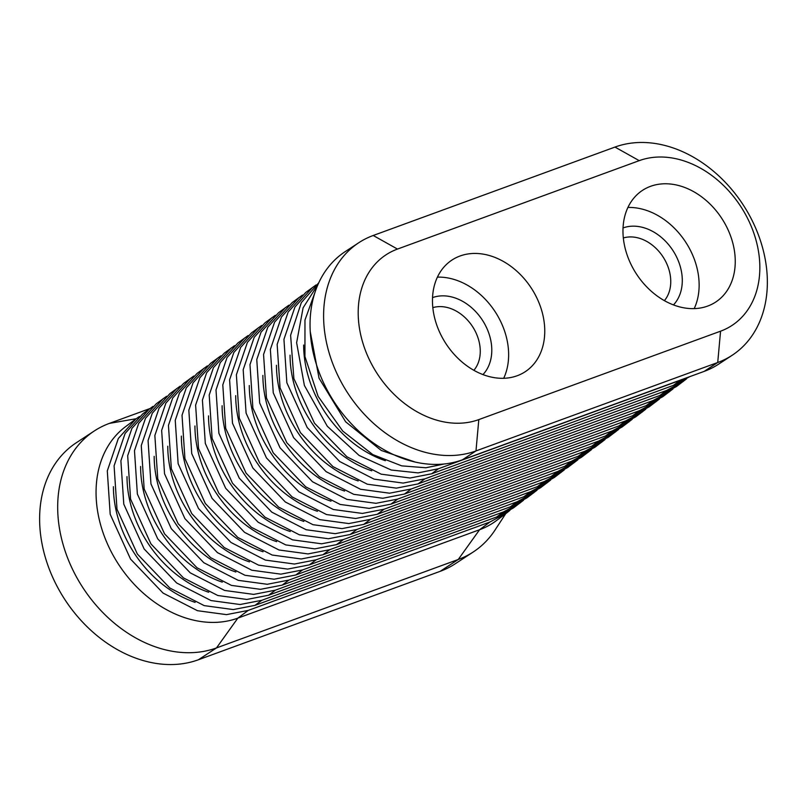 <?xml version="1.0" encoding="UTF-8"?>
<svg xmlns="http://www.w3.org/2000/svg" width="807" height="807" viewBox="0 0 807 807"><rect width="100%" height="100%" fill="white"/><g stroke="black" fill="none" stroke-linecap="round" stroke-linejoin="round"><path stroke-width="1.21" d="M623.024 227.947A46.735 35.649 -123.2 0 1 672.806 250.331A46.735 35.649 -123.2 0 1 673.462 304.905M664.383 300.638A38.393 29.284 56.8 0 0 662.961 256.777A38.393 29.284 56.8 0 0 623.317 237.974M432.532 297.622A46.735 35.649 -123.2 0 1 482.304 320.006A46.735 35.649 -123.2 0 1 482.959 374.579M473.88 370.312A38.393 29.284 56.8 0 0 472.468 326.452A38.393 29.284 56.8 0 0 432.824 307.649M517.166 375.749A66.769 50.922 56.8 0 0 525.206 371.724A66.769 50.922 56.8 0 0 534.264 292.991A66.769 50.922 56.8 0 0 460.051 256.001A66.769 50.922 56.8 0 0 452.011 260.025A66.769 50.922 56.8 0 0 442.962 338.758A66.769 50.922 56.8 0 0 517.166 375.749M503.689 378.291A66.769 50.922 56.8 0 0 495.084 311.633A66.769 50.922 56.8 0 0 437.404 277.134M707.668 306.075A66.769 50.922 56.8 0 0 715.708 302.05A66.769 50.922 56.8 0 0 724.757 223.317A66.769 50.922 56.8 0 0 650.553 186.326A66.769 50.922 56.8 0 0 642.513 190.351A66.769 50.922 56.8 0 0 633.465 269.084A66.769 50.922 56.8 0 0 707.668 306.075M694.191 308.617A66.769 50.922 56.8 0 0 685.577 241.959A66.769 50.922 56.8 0 0 627.907 207.46M135.929 418.934L125.579 426.651A111.77 85.249 56.8 0 0 114.897 558.424A111.77 85.249 56.8 0 0 237.843 618.132L248.203 610.415L226.505 614.631L197.453 610.697L163.064 593.084L130.563 559.11L110.196 514.281L107.301 470.905L118.316 438.514L135.929 418.934L139.409 416.513M505.737 513.655L495.034 530.038A125.196 95.478 -123.2 0 1 473.316 551.938A125.196 95.478 -123.2 0 1 458.245 559.493L216.498 647.92L237.843 618.132L479.6 529.715L489.95 521.998L248.203 610.415M509.923 510.367L506.604 513.01L489.95 521.998M198.431 659.753L216.498 647.92A125.196 95.478 -123.2 0 1 77.361 578.558A125.196 95.478 -123.2 0 1 94.328 430.938L76.272 442.771A125.196 95.478 56.8 0 0 59.294 590.391A125.196 95.478 56.8 0 0 198.431 659.753L440.188 571.326L458.245 559.493L479.6 529.715A111.77 85.249 56.8 0 0 496.244 520.727L506.604 513.01M523.511 500.249L513.403 507.956L496.749 516.934L255.002 605.361L233.304 609.578L204.242 605.633L169.863 588.031L137.361 554.046L116.995 509.227L114.09 465.841L125.115 433.45L142.728 413.87L152.997 406.395M255.002 605.361L261.791 600.297L240.093 604.514L211.041 600.569L176.652 582.967L144.15 548.992L123.784 504.163L120.889 460.787L131.904 428.396L149.517 408.816M496.749 516.934L503.538 511.88L261.791 600.297M520.192 502.892L503.538 511.88M537.099 490.131L526.991 497.838L510.337 506.816L268.59 595.233L246.892 599.45L217.829 595.516L183.451 577.903L150.949 543.928L130.583 499.109L127.677 455.723L138.703 423.332L156.316 403.752L166.585 396.277M268.59 595.233L275.379 590.179L253.68 594.396L224.628 590.452L190.24 572.849L157.738 538.864L137.372 494.045L134.476 450.659L145.502 418.268L163.105 398.698M510.337 506.816L517.126 501.762L275.379 590.179M533.78 492.774L517.126 501.762M550.687 480.014L540.579 487.71L523.925 496.698L282.178 585.115L260.479 589.332L231.417 585.398L197.039 567.785L164.537 533.81L144.171 488.992L141.265 445.605L152.291 413.214L169.904 393.634L180.173 386.16M282.178 585.115L288.967 580.062L267.268 584.278L238.216 580.334L203.828 562.731L171.326 528.746L150.959 483.928L148.064 440.541L159.09 408.15L176.693 388.57M523.925 496.698L530.713 491.634L288.967 580.062M547.368 482.657L530.713 491.634M564.275 469.896L554.167 477.593L537.512 486.581L295.765 574.998L274.067 579.214L245.005 575.28L210.627 557.667L178.125 523.693L157.758 478.864L154.853 435.487L165.879 403.097L183.492 383.517L193.761 376.042M295.765 574.998L302.554 569.944L280.856 574.15L251.804 570.216L217.416 552.603L184.914 518.629L164.547 473.81L161.652 430.424L172.678 398.033L190.281 378.453M537.512 486.581L544.301 481.517L302.554 569.944M560.956 472.539L544.301 481.517M577.862 459.778L567.755 467.475L551.1 476.463L309.353 564.88L287.655 569.096L258.593 565.152L224.215 547.549L191.713 513.565L171.346 468.746L168.441 425.36L179.467 392.979L197.079 373.399L207.349 365.914M309.353 564.88L316.142 559.816L294.444 564.032L265.392 560.098L231.004 542.486L198.502 508.511L178.135 463.692L175.24 420.306L186.266 387.915L203.868 368.335M551.1 476.463L557.889 471.399L316.142 559.816M574.544 462.411L557.889 471.399M591.45 449.65L581.343 457.357L564.688 466.335L322.941 554.762L301.243 558.979L272.181 555.034L237.803 537.432L205.301 503.447L184.934 458.628L182.029 415.242L193.055 382.851L210.667 363.271L220.936 355.796M322.941 554.762L329.73 549.698L308.032 553.915L278.98 549.981L244.592 532.368L212.09 498.393L191.723 453.564L188.828 410.188L199.854 377.797L217.456 358.217M564.688 466.335L571.487 461.281L329.73 549.698M588.132 452.293L571.487 461.281M605.038 439.533L594.93 447.239L578.276 456.217L336.529 544.644L314.831 548.861L285.769 544.917L251.391 527.314L218.889 493.329L198.522 448.51L195.617 405.124L206.642 372.733L224.255 353.153L234.524 345.678M336.529 544.644L343.318 539.58L321.62 543.797L292.568 539.853L258.179 522.25L225.678 488.275L205.311 443.447L202.416 400.06L213.441 367.679L231.044 348.099M578.276 456.217L585.075 451.163L343.318 539.58M601.729 442.175L585.075 451.163M618.626 429.415L608.518 437.122L591.864 446.1L350.117 534.516L328.419 538.733L299.357 534.799L264.978 517.186L232.477 483.211L212.11 438.393L209.205 395.006L220.23 362.615L237.843 343.036L248.112 335.561M350.117 534.516L356.906 529.463L335.208 533.679L306.156 529.735L271.767 512.132L239.275 478.148L218.899 433.329L216.004 389.942L227.029 357.551L244.632 337.972M591.864 446.1L598.663 441.036L356.906 529.463M615.317 432.058L598.663 441.036M632.214 419.297L622.106 426.994L605.452 435.982L363.705 524.399L342.007 528.615L312.955 524.681L278.566 507.068L246.064 473.094L225.698 428.265L222.793 384.889L233.818 352.498L251.431 332.918L261.7 325.443M363.705 524.399L370.494 519.345L348.795 523.561L319.743 519.617L285.355 502.015L252.863 468.03L232.497 423.211L229.591 379.825L240.617 347.434L258.23 327.854M605.452 435.982L612.251 430.918L370.494 519.345M628.905 421.94L612.251 430.918M645.802 409.179L635.694 416.876L619.04 425.864L377.293 514.281L355.594 518.498L326.542 514.553L292.154 496.951L259.652 462.976L239.286 418.147L236.38 374.771L247.406 342.38L265.019 322.8L275.288 315.315M377.293 514.281L384.082 509.217L362.383 513.434L333.331 509.499L298.943 491.887L266.451 457.912L246.085 413.093L243.179 369.707L254.205 337.316L271.818 317.736M619.04 425.864L625.839 420.8L384.082 509.217M642.493 411.822L625.839 420.8M659.39 399.051L649.282 406.758L632.627 415.736L390.881 504.163L369.182 508.38L340.13 504.436L305.742 486.833L273.24 452.848L252.873 408.029L249.968 364.643L260.994 332.252L278.607 312.672L288.876 305.197M390.881 504.163L397.669 499.099L375.971 503.316L346.919 499.382L312.531 481.769L280.039 447.794L259.672 402.965L256.767 359.589L267.793 327.198L285.406 307.618M632.627 415.736L639.426 410.682L397.669 499.099M656.081 401.694L639.426 410.682M672.988 388.934L662.87 396.64L646.215 405.618L404.468 494.045L382.77 498.262L353.718 494.318L319.33 476.715L286.828 442.73L266.461 397.912L263.556 354.525L274.582 322.134L292.195 302.554L302.464 295.08M404.468 494.045L411.257 488.981L389.559 493.198L360.507 489.264L326.119 471.651L293.627 437.676L273.26 392.848L270.355 349.471L281.381 317.08L298.993 297.501M646.215 405.618L653.014 400.565L411.257 488.981M669.669 391.577L653.014 400.565M686.575 378.816L676.458 386.523L659.803 395.501L418.056 483.918L396.358 488.134L367.306 484.2L332.918 466.587L300.416 432.613L280.049 387.794L277.144 344.407L288.17 312.016L305.782 292.437L316.051 284.962M418.056 483.918L424.845 478.864L403.147 483.08L374.095 479.136L339.707 461.533L307.215 427.549L286.848 382.73L283.943 339.344L294.969 306.953L312.581 287.383M659.803 395.501L666.602 390.447L424.845 478.864M683.257 381.459L666.602 390.447M689.632 376.708L673.391 385.383L431.644 473.8L410.047 478.016L381.156 474.163L346.939 456.792L314.468 423.171L293.889 378.624L290.611 335.258L301.314 302.645L318.755 282.783M431.644 473.8L438.433 468.746L418.137 472.892L391.244 470.027L359.135 455.471L327.289 426.237L304.38 385.433L296.623 342.723L303.099 307.81L317.988 284.478M673.391 385.383L680.19 380.319L438.433 468.746M684.366 378.634L680.19 380.319M444.526 463.934L425.904 467.767L401.704 465.861L372.773 454.583L342.753 431.079L318.089 396.318L304.935 356.512L304.965 320.066L314.952 292.447M415.03 462.007L381.247 450.447L345.658 421.809L319.047 378.211L310.221 331.465M440.188 571.326A125.196 95.478 56.8 0 0 455.249 563.78L473.316 551.938M94.328 430.938A125.196 95.478 -123.2 0 1 109.399 423.382L149.799 408.604M385.353 460.696A103.427 78.884 -123.2 0 1 303.644 345.033M371.765 470.814A103.427 78.884 -123.2 0 1 290.056 355.161M358.177 480.932A103.427 78.884 -123.2 0 1 276.468 365.278M344.589 491.049A103.427 78.884 -123.2 0 1 262.88 375.396M331.001 501.177A103.427 78.884 -123.2 0 1 249.292 385.514M317.413 511.295A103.427 78.884 -123.2 0 1 235.705 395.632M303.825 521.413A103.427 78.884 -123.2 0 1 222.117 405.75M290.238 531.531A103.427 78.884 -123.2 0 1 208.529 415.877M276.65 541.648A103.427 78.884 -123.2 0 1 194.941 425.995M263.052 551.776A103.427 78.884 -123.2 0 1 181.353 436.113M249.464 561.894A103.427 78.884 -123.2 0 1 167.765 446.231M235.876 572.012A103.427 78.884 -123.2 0 1 154.177 456.348M222.288 582.129A103.427 78.884 -123.2 0 1 140.589 466.476M208.7 592.247A103.427 78.884 -123.2 0 1 127.002 476.594M195.112 602.365A103.427 78.884 -123.2 0 1 113.414 486.712M358.762 242.746L345.214 251.613A120.122 91.615 56.8 0 0 328.933 393.261A120.122 91.615 56.8 0 0 462.431 459.808L704.178 371.381A120.122 91.615 56.8 0 0 718.644 364.139L732.181 355.262A120.122 91.615 -123.2 0 1 717.726 362.504L475.979 450.931A120.122 91.615 -123.2 0 1 342.481 384.384A120.122 91.615 -123.2 0 1 358.762 242.746A120.122 91.615 -123.2 0 1 373.217 235.493L614.974 147.076A120.122 91.615 -123.2 0 1 748.472 213.613A120.122 91.615 -123.2 0 1 732.181 355.262M639.225 160.654L397.478 249.07A95.085 72.519 56.8 0 0 369.293 359.519A95.085 72.519 56.8 0 0 478.813 419.6L720.56 331.183A95.085 72.519 56.8 0 0 748.745 220.735A95.085 72.519 56.8 0 0 639.225 160.654L614.974 147.076M109.399 423.382L136.232 418.712M462.431 459.808L475.979 450.931L478.813 419.6M704.178 371.381L717.726 362.504L720.56 331.183M397.478 249.07L373.217 235.493"/></g></svg>
